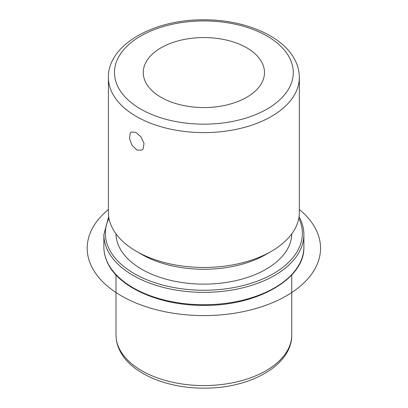 <?xml version="1.0" encoding="UTF-8"?>
<svg xmlns="http://www.w3.org/2000/svg" width="408" height="408" viewBox="0 0 408 408"><rect width="100%" height="100%" fill="white"/><g stroke="black" fill="none" stroke-linecap="round" stroke-linejoin="round"><path stroke-width="0.61" d="M130.183 133.171L131.335 132.019L135.849 132.371L140.959 136.843L144.004 143.346L143.193 148.889L141.816 150.169L136.904 150.052L132.075 145.411L129.52 138.628L130.183 133.171M262.033 62.694A60.608 34.991 180 0 1 264.481 72.547A60.608 34.991 180 0 1 212.492 107.187A60.608 34.991 180 0 1 145.717 82.401A60.608 34.991 180 0 1 143.264 72.547A60.608 34.991 180 0 1 195.254 37.908A60.608 34.991 180 0 1 262.033 62.694M291.756 233.876A87.883 50.74 180 0 1 215.949 283.642A87.883 50.74 180 0 1 119.544 247.666A87.883 50.74 180 0 1 115.994 233.876M271.376 251.323L266.016 254.414A87.883 50.74 180 0 1 141.729 254.414L136.374 251.323A95.462 55.116 0 0 0 271.376 251.323A95.462 55.116 0 0 0 299.334 212.349L299.334 77.495A95.462 55.116 180 0 1 217.449 132.049A95.462 55.116 180 0 1 112.276 93.014A95.462 55.116 180 0 1 108.411 77.495L108.411 212.349A95.462 55.116 0 0 0 112.276 227.868A95.462 55.116 0 0 0 136.374 251.323M299.334 209.498A116.673 67.361 180 0 1 278.945 299.793A116.673 67.361 180 0 1 121.375 295.861A116.673 67.361 180 0 1 108.411 209.498M119.544 349.12A87.883 50.74 180 0 1 115.989 334.835C116.01 340.374 117.336 345.724 119.957 350.88C131.141 373.55 166.887 388.411 204.209 388.135C249.982 388.533 292.23 365.298 291.756 334.835A87.883 50.74 180 0 1 216.373 385.055A87.883 50.74 180 0 1 119.544 349.12M303.878 246.993A100.006 57.737 180 0 1 218.096 304.144A100.006 57.737 180 0 1 107.911 263.247A100.006 57.737 180 0 1 103.867 246.993C103.877 252.695 105.259 258.259 108.018 263.69C119.835 288.206 161.073 305.822 204.26 305.373C257.295 305.985 305.056 278.633 303.878 246.993L303.878 234.62A100.006 57.737 180 0 1 218.096 291.771A100.006 57.737 180 0 1 107.911 250.874A100.006 57.737 180 0 1 103.867 234.62L103.867 246.993M298.794 218.209A98.491 56.865 180 0 1 230.882 288.068A98.491 56.865 180 0 1 109.364 249.395A98.491 56.865 180 0 1 108.956 218.209M118.091 87.077A89.398 51.612 180 0 1 178.704 23.021A89.398 51.612 180 0 1 289.655 58.018A89.398 51.612 180 0 1 229.041 122.074A89.398 51.612 180 0 1 118.091 87.077M115.989 274.921L115.989 334.835M291.756 274.921L291.756 334.835M299.044 216.633L299.732 217.923C302.486 223.355 303.868 228.919 303.878 234.62M108.701 216.633L103.867 234.62M299.334 77.495C299.314 71.538 297.886 65.775 295.06 60.221C283.019 35.777 244.321 19.589 203.821 19.819C153.908 19.278 107.84 44.61 108.411 77.495"/></g></svg>
